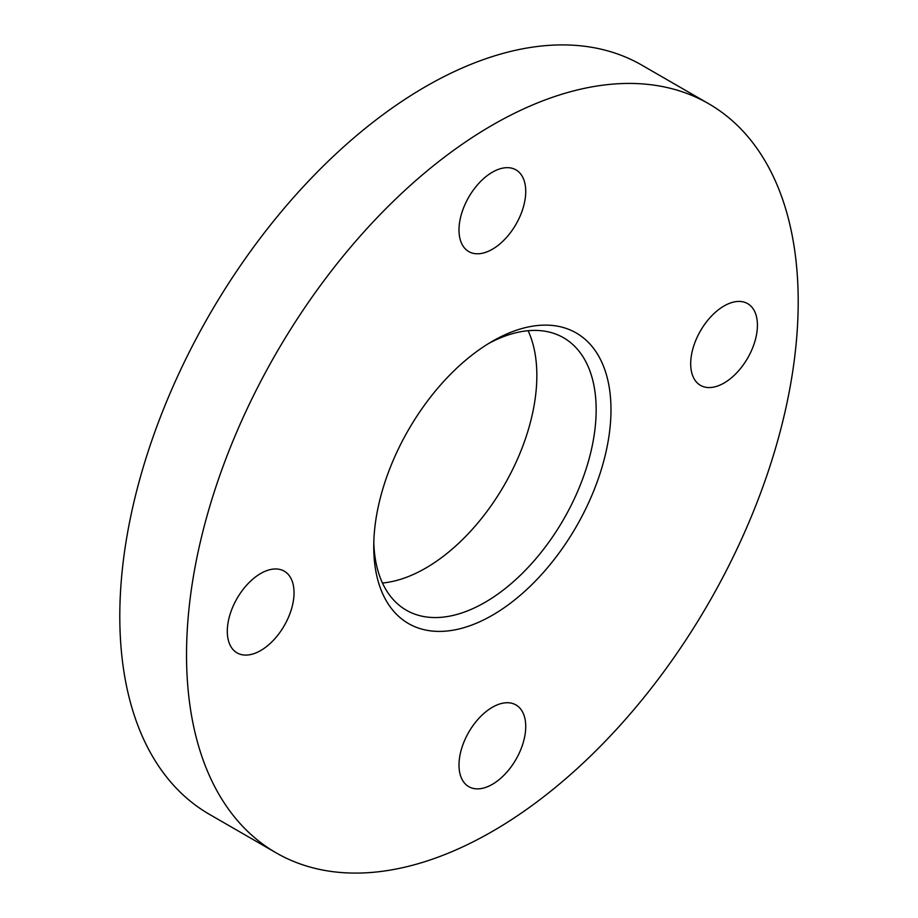<?xml version="1.0" encoding="UTF-8"?>
<svg xmlns="http://www.w3.org/2000/svg" width="918" height="918" viewBox="0 0 918 918"><rect width="100%" height="100%" fill="white"/><g stroke="black" fill="none" stroke-linecap="round" stroke-linejoin="round"><path stroke-width="1.38" d="M260.666 573.509A47.185 27.242 -60 0 1 284.259 571.168A47.185 27.242 -60 0 1 291.499 608.978A47.185 27.242 -60 0 1 260.666 650.552A47.185 27.242 -60 0 1 237.085 652.893A47.185 27.242 -60 0 1 229.844 615.083A47.185 27.242 -60 0 1 260.666 573.509M492.369 172.205A47.185 27.242 -60 0 1 515.95 169.864A47.185 27.242 -60 0 1 523.191 207.675A47.185 27.242 -60 0 1 492.369 249.248A47.185 27.242 -60 0 1 468.777 251.589A47.185 27.242 -60 0 1 461.536 213.779A47.185 27.242 -60 0 1 492.369 172.205M724.061 305.969A47.185 27.242 -60 0 1 747.642 303.629A47.185 27.242 -60 0 1 754.883 341.439A47.185 27.242 -60 0 1 724.061 383.024A47.185 27.242 -60 0 1 700.468 385.353A47.185 27.242 -60 0 1 693.228 347.555A47.185 27.242 -60 0 1 724.061 305.969M492.369 707.273A47.185 27.242 -60 0 1 515.95 704.932A47.185 27.242 -60 0 1 523.191 742.742A47.185 27.242 -60 0 1 492.369 784.328A47.185 27.242 -60 0 1 468.777 786.657A47.185 27.242 -60 0 1 461.536 748.847A47.185 27.242 -60 0 1 492.369 707.273M373.798 542.366A157.276 90.802 120 0 0 406.307 610.195A157.276 90.802 120 0 0 484.945 602.403A157.276 90.802 120 0 0 587.692 463.808A157.276 90.802 120 0 0 563.583 337.778A157.276 90.802 120 0 0 488.594 343.527M382.462 583.01A157.276 90.802 120 0 0 425.631 568.15A157.276 90.802 120 0 0 528.125 330.709M492.358 341.289L492.369 341.278A167.764 96.86 120 0 0 492.358 341.289A167.764 96.86 120 0 0 373.741 546.749A167.764 96.86 120 0 0 492.369 615.244A167.764 96.86 120 0 0 610.986 409.772A167.764 96.86 120 0 0 492.369 341.278M708.616 103.688L641.889 65.167A432.516 249.719 120 0 0 425.631 86.59A432.516 249.719 120 0 0 143.082 467.721A432.516 249.719 120 0 0 209.384 814.312L276.111 852.833A432.516 249.719 120 0 0 492.369 831.41A432.516 249.719 120 0 0 774.918 450.279A432.516 249.719 120 0 0 708.616 103.688A432.516 249.719 120 0 0 492.369 125.112A432.516 249.719 120 0 0 209.809 506.254A432.516 249.719 120 0 0 276.111 852.833"/></g></svg>
